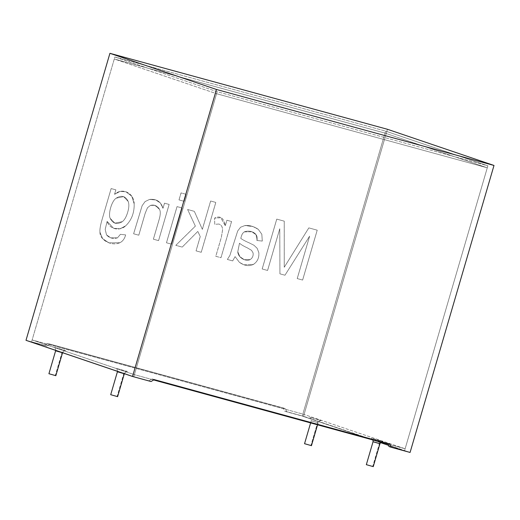 <?xml version="1.0" encoding="UTF-8"?>
<svg xmlns="http://www.w3.org/2000/svg" width="520" height="520" viewBox="0 0 520 520"><rect width="100%" height="100%" fill="white"/><g stroke="black" fill="none" stroke-linecap="round" stroke-linejoin="round"><path stroke-width="0.39" stroke-dasharray="2.6 1.95" d="M487.871 165.802L405.125 448.779L302.848 414.07L385.6 131.092L487.871 165.802L385.6 131.092L114.874 56.986L32.13 339.963L302.848 414.07L405.125 448.779L388.031 444.1L405.125 448.779L487.871 165.802L217.152 91.695L114.874 56.986L217.152 91.695L487.871 165.802M153.68 379.951L134.401 374.673L32.13 339.963L134.401 374.673L217.152 91.695L134.401 374.673L153.68 379.951M311.435 445.712L310.914 445.504L317.629 422.546C318.286 420.856 319.377 420.121 320.899 420.342L310.187 417.411L320.899 420.342C319.377 420.121 318.286 420.856 317.629 422.546L311.259 420.738L317.629 422.546L310.914 445.504L305.071 443.904M117.598 396.708L117.078 396.5L123.786 373.542C124.449 371.852 125.541 371.118 127.062 371.339L116.35 368.401L127.062 371.339C125.541 371.118 124.449 371.852 123.786 373.542L117.078 396.5L111.234 394.901M55.809 375.732L55.282 375.531L61.997 352.567C62.66 350.876 63.752 350.142 65.273 350.363L54.561 347.432L65.273 350.363C63.752 350.142 62.66 350.876 61.997 352.567L55.282 375.531L49.439 373.925M373.23 466.681L372.704 466.473L379.418 443.515C380.081 441.825 381.166 441.09 382.694 441.311L371.982 438.38L382.694 441.311C381.166 441.09 380.081 441.825 379.418 443.515L372.704 466.473L366.86 464.874M385.6 131.092L302.848 414.07L32.13 339.963L114.874 56.986L385.6 131.092M379.938 443.723L373.575 441.916M55.634 350.76C55.51 348.335 54.99 347.165 54.08 347.256L65.715 350.656C65.501 349.908 64.441 350.616 62.523 352.775L56.154 350.968M117.423 371.735C117.299 369.304 116.785 368.141 115.869 368.225L127.51 371.631C127.296 370.877 126.23 371.585 124.312 373.75L117.949 371.937M317.629 422.546L311.786 420.947L317.629 422.546M148.909 380.816L133.816 376.682L148.909 380.816L152.1 378.898L148.909 380.816M26 340.314L44.505 345.378L31.538 341.972L133.816 376.682L216.561 93.704L487.286 167.811L404.534 450.788L388.979 446.531L404.534 450.788L388.525 445.354L404.534 450.788L487.286 167.811L385.008 133.101L114.29 58.994L31.538 341.972L46.631 346.106L49.823 344.188L285.486 408.7L286.702 411.821L302.263 416.078L385.008 133.101L302.263 416.078L284.577 411.099L283.355 407.973L47.691 343.466L44.505 345.378L26 340.314M387.465 129.292L303.537 416.293L284.577 411.099L303.537 416.293L387.465 129.292M111.137 188.565L101.992 219.83C100.341 225.459 99.658 229.58 99.951 232.2C99.736 240.331 112.053 246.487 119.841 242.73C122.655 241.404 124.592 238.797 125.652 234.904L120.413 234.325L117.468 237.855C112.97 239.109 109.317 238.108 106.496 234.852L105.183 229.372L107.12 221.41C109.844 229.886 120.302 231.114 125.697 225.817C131.541 220.201 134.362 212.888 134.173 203.892C134.199 193.479 122.824 186.966 114.549 194.331L115.856 189.858L111.137 188.565L102.005 219.837C100.353 225.466 99.677 229.587 99.97 232.206L102.635 238.661L108.992 242.873L119.853 242.736C122.668 241.41 124.605 238.803 125.671 234.91L125.652 234.904C124.592 238.797 122.655 241.404 119.841 242.73L108.979 242.873L102.616 238.661L99.951 232.2C99.658 229.58 100.341 225.459 101.992 219.83L111.137 188.565L115.856 189.858L114.549 194.331L120.114 191.38L125.892 191.769L131.742 196.183L134.173 203.892C134.362 212.888 131.541 220.201 125.697 225.817L120.035 228.761L113.646 228.3L107.12 221.41L105.183 229.372L106.496 234.852L110.76 237.855L117.468 237.855L120.413 234.325L125.671 234.91L120.413 234.325L117.481 237.861L110.773 237.861L106.516 234.858L105.203 229.379L107.12 221.41L113.659 228.306L120.049 228.768L125.71 225.823C131.553 220.207 134.381 212.894 134.186 203.899L131.755 196.19L125.905 191.769L120.127 191.386L114.562 194.337L115.876 189.858L111.137 188.565L115.876 189.858L114.562 194.337C122.844 186.972 134.212 193.486 134.186 203.899C134.381 212.894 131.553 220.207 125.71 225.823C120.315 231.114 109.863 229.892 107.133 221.416L105.203 229.379L106.516 234.858C109.33 238.114 112.99 239.115 117.481 237.861L120.432 234.332L125.671 234.91C124.605 238.803 122.668 241.41 119.853 242.736C112.067 246.487 99.749 240.338 99.97 232.206C99.677 229.587 100.353 225.466 102.005 219.837L111.15 188.565M153.381 239.194L158.555 240.611L169.13 204.438L164.489 203.171L162.988 208.306C160.972 201.611 156.468 198.66 149.474 199.453L145.087 201.578L142.129 205.68L133.608 233.786L138.781 235.203L145.216 213.187L147.478 207.747L150.475 205.381C154.284 204.425 157.294 205.738 159.504 209.319C160.635 211.412 160.517 214.786 159.159 219.433L153.381 239.194L158.567 240.617L153.381 239.194L159.159 219.433C160.517 214.786 160.635 211.412 159.504 209.319L154.973 205.413L150.475 205.381L147.478 207.747L145.216 213.187L138.781 235.203L133.608 233.786L142.129 205.68L145.087 201.578L149.474 199.453L155.714 199.933L160.388 203.002L162.988 208.306L164.489 203.171L169.13 204.438L158.567 240.617L169.15 204.444L164.489 203.171L163.001 208.312L160.407 203.002L155.734 199.933L149.494 199.459L145.1 201.584L142.142 205.68L133.608 233.786L138.794 235.203L145.236 213.187L147.492 207.753L150.495 205.387L154.993 205.419L159.517 209.326C160.648 211.419 160.531 214.792 159.172 219.44L153.381 239.194M166.458 242.775L171.633 244.192L182.208 208.019L177.034 206.603L166.472 242.781L171.645 244.198L166.458 242.775L177.034 206.603L182.208 208.019L171.645 244.198L182.228 208.026L177.034 206.603L166.472 242.781L177.053 206.609L182.228 208.026L171.645 244.198L166.472 242.781M178.997 199.901L184.171 201.318L186.219 194.324L181.038 192.907L179.01 199.908L184.184 201.325L178.997 199.901L181.038 192.907L186.219 194.324L184.184 201.325L186.232 194.331L181.038 192.907L179.01 199.908L181.058 192.914L186.232 194.331L184.184 201.325L179.01 199.908M196.047 250.874L201.221 252.291L215.806 202.423L210.633 201.006L202.339 229.359L194.337 211.334L187.609 209.495L195.358 226.122L175.792 245.336L182.208 247.091L197.821 231.413L200.233 236.555L196.047 250.874L201.24 252.297L196.047 250.874L200.233 236.555L197.821 231.413L182.208 247.091L175.792 245.336L195.358 226.122L187.609 209.495L194.337 211.334L202.339 229.359L210.633 201.006L215.806 202.423L201.24 252.297L215.819 202.43L210.633 201.006L202.358 229.365L194.35 211.341L187.609 209.495L195.37 226.129L175.792 245.336L182.221 247.091L197.821 231.413L200.252 236.561L196.047 250.874M218.946 224.055L214.767 224.308L214.572 218.133C220.194 215.312 223.775 217.861 225.31 225.764L226.922 220.259L231.562 221.526L220.981 257.706L215.794 256.282L221.344 237.354L222.586 229.996C222.521 226.792 221.306 224.816 218.946 224.055C221.306 224.816 222.521 226.792 222.586 229.996L221.344 237.354L215.806 256.288L220.968 257.699L231.543 221.526L226.902 220.253L225.297 225.758C223.756 217.854 220.175 215.306 214.558 218.127L214.754 224.302L218.927 224.049C221.292 224.809 222.502 226.785 222.567 229.989L221.332 237.347L215.794 256.282L220.981 257.706L215.794 256.282L221.332 237.347L222.567 229.989C222.502 226.785 221.292 224.809 218.927 224.049L214.754 224.302L214.558 218.127L220.805 217.731L225.297 225.758L226.902 220.253L231.543 221.526L220.981 257.706L231.562 221.526L226.902 220.253L225.31 225.764L220.818 217.737L214.558 218.127L214.754 224.302L218.927 224.049M232.667 260.904L235.072 256.62L239.395 262.314C244.446 265.87 249.151 266.552 253.5 264.349C257.491 261.632 259.259 257.699 258.804 252.551L257.114 248.255L253.929 245.232L249.529 243.029C245.459 241.261 242.541 239.714 240.773 238.375C242.086 233.389 242.691 233.285 244.257 231.881C250.003 229.528 258.914 232.895 256.958 240.474L262.281 241.072L261.82 234.254L258.271 229.339C253.955 226.401 249.516 225.128 244.959 225.518L240.539 227.247L237.686 230.978L229.899 255.417L227.35 259.447L232.687 260.904L235.092 256.627L232.667 260.904L227.35 259.447L229.899 255.417L237.686 230.978L240.539 227.247L244.959 225.518L253.071 226.603L258.271 229.339L261.82 234.254L262.281 241.072L256.958 240.474L256.074 234.741L251.823 231.764L244.257 231.881C242.691 233.285 242.086 233.389 240.773 238.375C242.541 239.714 245.459 241.261 249.529 243.029L253.929 245.232L257.114 248.255L258.804 252.551C259.259 257.699 257.491 261.632 253.5 264.349L243.88 264.803L239.395 262.314L235.072 256.62L239.408 262.32L243.9 264.803L253.519 264.355C257.504 261.638 259.272 257.706 258.824 252.558L257.133 248.261L253.942 245.239L249.548 243.035C245.479 241.267 242.561 239.72 240.792 238.381L240.792 238.381C242.099 233.389 242.703 233.292 244.27 231.881L251.843 231.764L256.087 234.741L256.958 240.474L262.301 241.078L261.833 234.254L258.284 229.346L253.084 226.603L244.972 225.524L240.552 227.247L237.698 230.978L229.911 255.424L227.35 259.447L232.667 260.904M297.219 278.57L302.62 280.053L317.207 230.178L308.822 227.883L284.245 267.248L284.239 221.156L276.757 219.108L262.171 268.976L267.572 270.459L279.773 228.742L279.923 273.839L284.96 275.217L309.634 236.132L297.219 278.57L302.62 280.053L297.219 278.57L309.634 236.132L284.96 275.217L279.923 273.839L279.773 228.742L267.572 270.459L262.171 268.976L276.757 219.108L284.239 221.156L284.245 267.248L308.822 227.883L317.207 230.178L302.62 280.053L317.219 230.185L308.822 227.883L284.264 267.254L284.252 221.162L276.757 219.108L262.171 268.976L267.592 270.465L279.773 228.742L279.923 273.839L284.973 275.223L309.634 236.132L297.219 278.57M387.822 443.567L152.1 378.898L387.822 443.567M410.079 452.446L303.537 416.293L410.079 452.446M380.523 442.637L373.074 440.109L380.523 442.637M371.481 439.569L302.263 416.078L371.481 439.569M302.633 280.053L297.239 278.577L309.647 236.139L284.973 275.223L279.936 273.845L279.786 228.748L267.592 270.465L262.19 268.983L276.77 219.115L284.252 221.162L284.264 267.254L308.834 227.89L317.219 230.185L302.633 280.053M239.48 243.211L237.776 251.739L239.811 256.639L244.303 259.695L250.166 259.603L244.316 259.701L239.831 256.646L237.796 251.739L239.499 243.217C241.137 244.667 243.756 246.22 247.37 247.878C243.744 246.214 241.118 244.66 239.48 243.211C241.118 244.66 243.744 246.214 247.351 247.878L251.57 250.354L253.078 252.883C253.487 255.781 252.519 258.024 250.166 259.603C252.506 258.017 253.474 255.775 253.058 252.876L251.55 250.347L247.351 247.878C243.756 246.22 241.137 244.667 239.499 243.217L237.796 251.739C237.842 257.562 245.823 262.008 250.166 259.603L250.153 259.597C252.519 258.024 253.487 255.781 253.078 252.883L251.57 250.354L247.37 247.878L251.55 250.347L253.058 252.876C253.474 255.775 252.506 258.017 250.153 259.597C245.804 262.002 237.822 257.556 237.776 251.739L239.48 243.211M235.092 256.627L232.687 260.904L227.37 259.454L229.911 255.424L237.698 230.978L240.552 227.247L244.972 225.524C249.529 225.134 253.968 226.408 258.284 229.346L261.833 234.254L262.301 241.078L256.978 240.481C258.928 232.901 250.016 229.535 244.27 231.881C242.703 233.292 242.099 233.389 240.792 238.381C242.561 239.72 245.479 241.267 249.548 243.035L253.942 245.239L257.133 248.261L258.824 252.558C259.272 257.706 257.504 261.638 253.519 264.355C249.165 266.552 244.465 265.876 239.408 262.32L235.092 256.627M201.24 252.297L196.06 250.881L200.252 236.561L197.834 231.419L182.221 247.091L175.812 245.336L195.37 226.129L187.629 209.502L194.35 211.341L202.358 229.365L210.645 201.013L215.819 202.43L201.24 252.297M158.567 240.617L153.394 239.2L159.172 219.44C160.531 214.792 160.648 211.419 159.517 209.326C157.313 205.744 154.303 204.431 150.495 205.387L147.492 207.753L145.236 213.187L138.794 235.203L133.62 233.792L142.142 205.68L145.1 201.584L149.494 199.459C156.488 198.666 160.992 201.617 163.001 208.312L164.508 203.171L169.15 204.444L158.567 240.617M127.777 211.952C129.038 207.61 129.181 204.113 128.2 201.468L123.637 196.651L116.123 198.198C111.481 201.221 108.049 214.071 110.169 218.342L114.823 223.113L122.323 221.669C124.566 219.928 126.386 216.691 127.777 211.952L127.79 211.958C126.399 216.697 124.585 219.934 122.337 221.676L114.842 223.119L110.188 218.348C108.062 214.078 111.501 201.221 116.135 198.205L123.65 196.658L128.213 201.474C129.194 204.119 129.051 207.617 127.79 211.958L127.777 211.952C129.051 207.617 129.194 204.119 128.213 201.474C125.528 195.949 121.498 194.857 116.135 198.205C111.501 201.221 108.062 214.078 110.188 218.348C112.977 223.802 117.026 224.906 122.337 221.676C124.585 219.934 126.399 216.697 127.79 211.958C126.386 216.691 124.566 219.928 122.323 221.669C117.007 224.906 112.957 223.795 110.169 218.342C108.049 214.071 111.481 201.221 116.123 198.198C121.485 194.857 125.509 195.942 128.2 201.468C129.181 204.113 129.038 207.61 127.777 211.952M133.816 376.682L31.538 341.972L114.29 58.994L216.561 93.704L133.816 376.682M385.008 133.101L487.286 167.811L216.561 93.704L114.29 58.994L385.008 133.101M49.823 344.188L46.631 346.106L44.505 345.378L47.691 343.466L285.486 408.7L49.823 344.188M286.702 411.821L285.486 408.7L283.355 407.973L284.577 411.099L286.702 411.821M389.896 444.132L387.764 443.411L389.896 444.132M154.232 379.62L152.1 378.898L154.232 379.62M310.622 422.91L311.259 420.738C311.136 418.314 310.622 417.144 309.706 417.228L321.347 420.635C321.132 419.887 320.067 420.589 318.149 422.754L317.551 424.808M373.041 439.998L371.501 438.204L383.136 441.603L381.004 442.182"/><path stroke-width="0.78" d="M388.031 444.1L153.68 379.951L388.031 444.1M310.622 422.91L304.544 443.697L310.914 445.504M55.712 350.402L56.154 350.968L61.997 352.567L55.634 350.76L48.919 373.724L55.282 375.531M56.154 350.968L62.523 352.775L55.809 375.732M117.507 371.371L117.949 371.937L123.786 373.542L117.423 371.735L110.708 394.693L117.078 396.5M117.949 371.937L124.312 373.75L117.598 396.708M373.041 439.998L373.048 441.707L379.418 443.515L373.048 441.707L366.34 464.666L372.704 466.473M373.575 441.916L379.938 443.723L373.23 466.681M151.041 381.537L132.535 376.474L26 340.314L109.922 53.32L387.465 129.292L494 165.451L216.463 89.473L132.535 376.474L151.041 381.537L154.232 379.62L389.896 444.132L391.112 447.252L410.079 452.446L494 165.451L410.079 452.446L388.979 446.531L387.764 443.411L388.979 446.531L391.112 447.252L389.896 444.132L154.232 379.62L151.041 381.537M388.525 445.354L380.523 442.637L388.525 445.354M373.074 440.109L371.481 439.569L373.074 440.109M132.535 376.474L216.463 89.473L109.922 53.32L26 340.314L132.535 376.474M216.463 89.473L494 165.451L387.465 129.292L109.922 53.32L216.463 89.473M311.435 445.712L317.551 424.808M381.004 442.182L379.938 443.723"/></g></svg>
